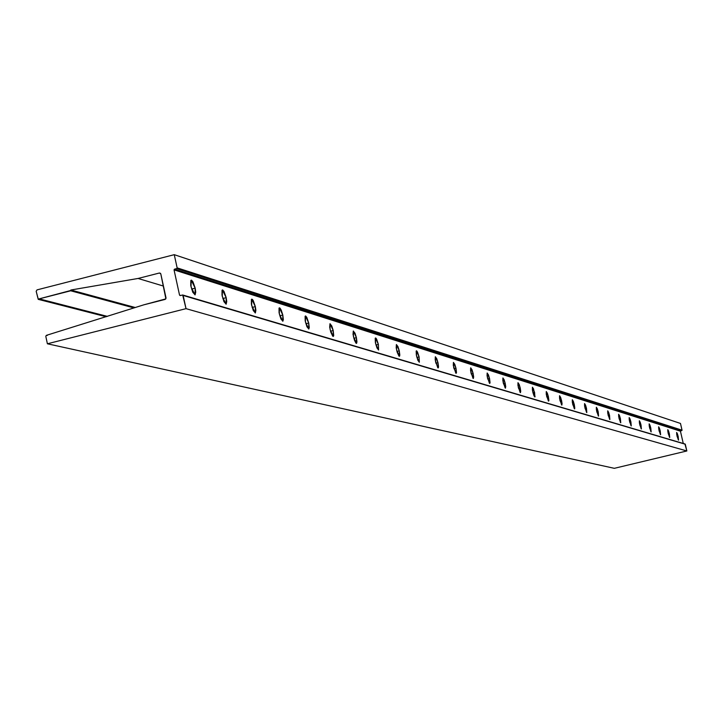 <?xml version="1.0" encoding="UTF-8"?>
<svg xmlns="http://www.w3.org/2000/svg" width="723" height="723" viewBox="0 0 723 723"><rect width="100%" height="100%" fill="white"/><g stroke="black" fill="none" stroke-linecap="round" stroke-linejoin="round"><path stroke-width="1.08" d="M191.017 286.868L191.215 280.153L195.192 288.152L191.586 289.073L195.192 288.152L192.942 281.771L191.514 280.172L190.827 280.479L190.745 285.449L192.77 292.264L195.093 294.839L195.734 292.119L195.192 288.152L195.002 294.876L191.017 286.868M222.277 296.466L222.404 289.941L226.2 297.677L222.801 298.536L226.2 297.677L224.031 291.496L222.684 289.95L222.042 290.257L222.006 295.092L223.958 301.69L226.154 304.175L226.733 301.527L226.2 297.677L226.064 304.211L222.277 296.466M251.658 305.495L251.74 299.141L255.346 306.624L252.146 307.429L255.346 306.624L253.267 300.632L252.372 299.394L251.396 299.458L251.396 304.148L253.276 310.556L255.355 312.951L255.879 310.366L255.346 306.624L255.264 312.978L251.658 305.495M279.331 313.99L279.367 307.808L282.81 315.056L279.792 315.815L282.81 315.056L281.256 310.167L279.955 308.052L279.033 308.115L279.069 312.688L280.886 318.897L282.865 321.211L283.344 319.638L282.81 315.056L282.774 321.247L279.331 313.99M305.431 322.006L305.431 315.978L308.721 323.018L305.874 323.732L308.721 323.018L306.796 317.379L305.639 315.987L305.115 316.285L305.187 320.741L306.941 326.778L308.82 329.01L309.263 327.474L308.721 323.018L308.73 329.046L305.431 322.006M330.104 329.58L330.068 323.705L333.213 330.538L330.519 331.215L333.213 330.538L331.767 325.919L329.977 323.741L329.688 327.185L330.763 332.056L332.743 336.195L333.348 336.376L333.701 335.599L333.213 330.538L333.258 336.421L330.104 329.58M353.457 336.755L353.384 331.026L356.403 337.659L353.845 338.301L356.403 337.659L355.002 333.167L353.294 331.062L353.041 334.424L354.469 340.271L355.996 343.181L356.566 343.353L356.945 341.889L356.403 337.659L356.475 343.398L353.457 336.755M375.589 343.552L375.49 337.957L378.382 344.41L375.96 345.016L378.382 344.41L376.656 339.223L375.951 338.165L375.219 338.256L375.354 342.386L376.954 347.935L378.581 349.968L378.382 344.41L378.491 350.004L375.589 343.552M396.602 350.004L396.466 344.537L399.259 350.818L396.945 351.396L399.259 350.818L397.939 346.561L396.385 344.582L396.204 347.79L397.207 352.282L398.96 356.087L399.656 355.987L399.801 354.848L399.259 350.818L399.394 356.285L396.602 350.004M416.575 356.141L416.412 350.8L419.096 356.909L416.9 357.451L419.096 356.909L417.469 351.984L416.556 350.8L416.168 351.089L416.349 355.029L417.849 360.298L419.34 362.214L419.096 356.909L419.259 362.25L416.575 356.141M435.58 361.97L435.4 356.755L437.984 362.711L435.888 363.226L437.984 362.711L436.746 358.662L435.318 356.791L435.192 359.864L437.776 367.754L438.4 367.646L438.518 366.552L437.984 362.711L438.165 367.935L435.58 361.97M453.683 367.537L453.484 362.422L455.978 368.233L453.981 368.73L455.978 368.233L454.776 364.284L453.402 362.467L453.303 365.467L455.815 373.167L456.493 372.616L455.978 368.233L456.177 373.348L453.683 367.537M470.953 372.833L470.736 367.835L473.14 373.511L471.233 373.981L473.14 373.511L471.974 369.643L470.655 367.88L470.583 370.818L473.023 378.337L473.673 377.18L473.14 373.511L473.366 378.509L470.953 372.833M487.447 377.903L487.212 373.005L489.543 378.545L487.718 378.988L489.543 378.545L488.405 374.767L487.139 373.05L487.076 375.933L489.453 383.271L490.058 382.729L489.543 378.545L489.778 383.443L487.447 377.903M503.217 382.747L502.964 377.948L505.214 383.362L503.47 383.786L505.214 383.362L504.112 379.665L502.892 377.993L502.856 380.813L505.16 387.989L505.739 386.868L505.214 383.362L505.467 388.152L503.217 382.747M518.301 387.374L518.039 382.684L520.217 387.962L518.545 388.378L520.217 387.962L519.141 384.356L517.966 382.72L517.948 385.486L520.189 392.508L520.741 391.405L520.217 387.962L520.488 392.661L518.301 387.374M532.752 391.812L532.48 387.212L534.586 392.381L532.987 392.77L534.089 396.005L535.047 396.71L533.538 388.847L532.408 387.248L532.399 389.968L532.987 392.77L534.586 392.381L534.866 396.981L532.752 391.812M546.606 396.068L546.317 391.55L548.368 396.611L546.832 396.981L548.368 396.611L547.338 393.149L546.245 391.595L546.254 394.261L548.386 400.976L548.884 400.461L548.368 396.611L548.658 401.129L546.606 396.068M559.9 400.153L559.602 395.716L561.59 400.669L560.108 401.03L561.59 400.669L560.587 397.279L559.53 395.761L559.557 398.373L561.626 404.961L562.096 403.904L561.59 400.669L561.888 405.097L559.9 400.153M572.661 404.067L572.354 399.72L574.288 404.564L572.869 404.916L574.288 404.564L573.303 401.247L572.291 399.765L572.318 402.331L574.342 408.775L574.794 408.278L574.288 404.564L574.595 408.92L572.661 404.067M584.925 407.835L584.609 403.57L586.489 408.314L585.124 408.649L586.489 408.314L585.531 405.061L584.545 403.615L584.591 406.127L586.57 412.453L586.489 408.314L586.805 412.589L584.925 407.835M596.728 411.459L596.403 407.266L598.228 411.92L596.918 412.237L598.228 411.92L597.297 408.73L596.339 407.311L596.394 409.787L598.328 415.987L598.228 411.92L598.554 416.114L596.728 411.459M608.088 414.948L607.754 410.827L609.525 415.391L608.269 415.698L609.525 415.391L608.612 412.264L607.691 410.872L607.754 413.303L609.643 419.385L609.525 415.391L609.86 419.512L608.088 414.948M619.024 418.31L618.689 414.261L620.415 418.734L619.195 419.033L620.415 418.734L619.521 415.662L618.626 414.306L618.698 416.692L620.542 422.657L620.415 418.734L620.75 422.783L619.024 418.31M629.57 421.545L629.227 417.569L630.908 421.961L629.733 422.241L630.908 421.961L630.031 418.942L629.164 417.605L629.245 419.955L631.052 425.811L630.908 421.961L631.251 425.937L629.57 421.545M639.738 424.663L639.385 420.759L641.03 425.07L639.9 425.341L641.03 425.07L640.171 422.105L639.331 420.795L639.421 423.109L641.184 428.856L641.03 425.07L641.382 428.974L639.738 424.663M649.552 427.682L649.2 423.832L650.799 428.07L649.706 428.332L650.799 428.07L649.959 425.16L649.146 423.877L649.245 426.154L650.971 431.794L650.799 428.07L651.152 431.911L649.552 427.682M659.033 430.592L658.671 426.805L660.235 430.962L659.177 431.215L660.235 430.962L659.412 428.106L658.617 426.85L658.725 429.082L660.415 434.631L660.235 430.962L660.596 434.749L659.033 430.592M668.188 433.402L667.826 429.679L669.353 433.764L668.332 434.008L669.353 433.764L668.549 430.953L667.772 429.724L667.889 431.92L669.543 437.379L669.353 433.764L669.715 437.487L668.188 433.402M677.044 436.123L676.683 432.462L678.174 436.475L677.189 436.71L678.174 436.475L677.379 433.71L676.629 432.499L676.746 434.668L678.373 440.027L678.174 436.475L678.535 440.135L677.044 436.123M684.934 444.012L686.85 450.971L186.028 308.658L182.684 294.993L180.226 295.571L182.738 295.002L685.296 444.229L686.85 450.971L186.028 308.658L47.393 343.786L45.793 336.294L46.353 335.364L143.796 304.835L46.353 335.364L45.793 336.294L47.393 343.786L614.324 468.323L47.393 343.786L186.028 308.658L183.145 295.436L685.296 444.229L183.009 295.165M166.037 297.966L165.169 299.403L143.796 304.835L165.883 298.861L160.795 273.872L166.037 297.966M159.431 273.005L160.795 273.872L159.431 273.005L160.533 273.348L159.431 273.005L138.075 278.463L159.431 273.005M163.452 286.073L138.075 278.463L163.452 286.073M135.309 307.528L70.845 290.013L138.075 278.463L70.845 290.013L135.309 307.528M134.668 307.727L70.845 290.013L70.727 290.791L133.999 307.944L70.727 290.791L39.187 298.861L70.935 290.438L134.668 307.727M107.42 316.385L39.187 298.861L38.328 299.367L36.177 291.297L38.22 299.34L39.187 298.861L107.42 316.385M36.177 291.297L37.036 289.878L174.261 254.677L37.036 289.878L36.177 291.297M680.488 423.443L174.261 254.677L680.488 423.443L682.042 430.176L177.144 267.871L174.261 254.677L177.144 267.871L176.71 268.585L682.042 430.176L177.144 267.871L176.71 268.585L681.816 430.537L680.65 430.818L174.478 269.164L176.71 268.585L174.478 269.164L680.433 431.179L174.044 269.878L174.478 269.164L174.044 269.878L680.433 431.179L683.271 443.479L680.433 431.179L682.042 430.293L680.488 423.443M180.651 295.463L179.548 295.138L174.044 269.878L179.548 295.138L180.651 295.463M180.226 295.571L179.548 295.138L180.226 295.571M686.85 450.971L614.324 468.323L686.85 450.971M46.697 335.364L47.248 335.49M106.227 316.764L38.328 299.367M685.079 444.012L182.774 295.02"/></g></svg>
